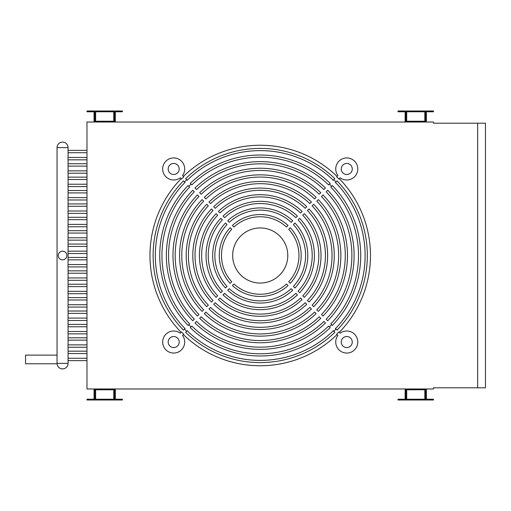 <?xml version="1.0" encoding="UTF-8"?>
<svg xmlns="http://www.w3.org/2000/svg" width="511" height="511" viewBox="0 0 511 511"><rect width="100%" height="100%" fill="white"/><g stroke="black" fill="none" stroke-linecap="round" stroke-linejoin="round"><path stroke-width="0.77" d="M477.651 387.798L485.45 387.798L485.45 123.202L433.475 123.202L433.475 122.02L86.972 122.02L86.972 388.98L433.475 388.98L433.475 387.798L477.651 387.798L477.651 123.202M86.972 152.732L68.078 152.732M68.078 150.368L86.972 150.368M86.972 166.12L68.078 166.12M68.078 163.756L86.972 163.756M86.972 179.508L68.078 179.508M68.078 177.145L86.972 177.145M86.972 192.896L68.078 192.896M68.078 190.533L86.972 190.533M86.972 206.284L68.078 206.284M68.078 203.921L86.972 203.921M86.972 219.666L68.078 219.666M68.078 217.309L86.972 217.309M86.972 233.054L68.078 233.054M68.078 230.691L86.972 230.691M86.972 246.443L68.078 246.443M68.078 244.079L86.972 244.079M86.972 259.831L68.078 259.831M68.078 257.467L86.972 257.467M86.972 273.219L68.078 273.219M68.078 270.856L86.972 270.856M86.972 286.607L68.078 286.607M68.078 284.244L86.972 284.244M86.972 299.995L68.078 299.995M68.078 297.632L86.972 297.632M86.972 313.384L68.078 313.384M68.078 311.02L86.972 311.02M86.972 326.772L68.078 326.772M68.078 324.408L86.972 324.408M86.972 340.154L68.078 340.154M68.078 337.797L86.972 337.797M86.972 353.542L68.078 353.542M68.078 351.178L86.972 351.178M57.053 355.119L25.55 355.119L25.55 363.781L57.066 363.781A5.512 5.512 0 0 0 62.566 368.897A5.512 5.512 0 0 0 68.078 363.385L68.078 358.268L86.972 358.268M58.861 253.252L59.691 252.255M86.972 159.822L68.078 159.822L67.944 158.64L68.078 157.458L86.972 157.458M86.972 173.203L68.078 173.203L67.944 172.028L68.078 170.846L86.972 170.846M86.972 186.592L68.078 186.592L67.944 185.41L68.078 184.228L86.972 184.228M86.972 199.98L68.078 199.98L67.944 198.798L68.078 197.616L86.972 197.616M86.972 213.368L68.078 213.368L67.944 212.186L68.078 211.005L86.972 211.005M86.972 226.756L68.078 226.756L67.944 225.575L68.078 224.393L86.972 224.393M86.972 240.144L68.078 240.144L67.944 238.963L68.078 237.781L86.972 237.781M86.972 253.533L68.078 253.533L67.944 252.351L68.078 251.169L86.972 251.169M86.972 266.921L68.078 266.921L67.944 265.739L68.078 264.557L86.972 264.557M86.972 280.309L68.078 280.309L67.944 279.127L68.078 277.946L86.972 277.946M86.972 293.691L68.078 293.691L67.944 292.516L68.078 291.334L86.972 291.334M86.972 307.079L68.078 307.079L67.944 305.897L68.078 304.716L86.972 304.716M86.972 320.467L68.078 320.467L67.944 319.286L68.078 318.104L86.972 318.104M86.972 333.855L68.078 333.855L67.944 332.674L68.078 331.492L86.972 331.492M86.972 347.244L68.078 347.244L67.944 346.062L68.078 344.88L86.972 344.88M86.972 360.632L68.078 360.632M62.623 259.831L62.566 259.831A4.331 4.331 0 0 1 58.228 255.5A4.331 4.331 0 0 1 62.566 251.169L63.581 251.291M188.827 324.67L188.067 325.43A100.488 100.488 0 0 1 188.067 185.57L189.626 187.128A98.278 98.278 0 0 0 189.626 323.872L188.827 324.67A99.409 99.409 0 0 0 191.057 326.899L191.855 326.101A98.278 98.278 0 0 0 328.599 326.101L330.157 327.66A100.488 100.488 0 0 1 190.296 327.66L191.057 326.899M191.057 184.101L190.296 183.34A100.488 100.488 0 0 1 330.157 183.34L328.599 184.899A98.278 98.278 0 0 0 191.855 184.899L191.057 184.101A99.409 99.409 0 0 0 188.827 186.33M333.849 179.648L333.102 180.396M333.274 180.223A104.896 104.896 0 0 0 187.173 180.223M187.352 180.396L186.598 179.648M184.369 181.871L185.123 182.625M184.95 182.453A104.896 104.896 0 0 0 184.95 328.547M185.123 328.375L184.369 329.129M336.008 181.942L337.062 180.888A107.099 107.099 0 0 1 337.062 330.112L336.008 329.058A105.611 105.611 0 0 1 333.785 331.288L334.833 332.335A107.099 107.099 0 0 1 185.614 332.335L186.668 331.288A105.611 105.611 0 0 1 184.439 329.058L183.392 330.112A107.099 107.099 0 0 1 183.392 180.888L184.439 181.942A105.611 105.611 0 0 1 186.668 179.712L185.614 178.665A107.099 107.099 0 0 1 334.833 178.665L333.785 179.712A105.611 105.611 0 0 1 336.008 181.942M182.657 333.063A109.693 109.693 0 0 0 183.781 334.168L182.523 335.433A11.025 11.025 0 0 1 180.907 350.367A11.025 11.025 0 0 1 165.896 349.831A11.025 11.025 0 0 1 165.36 334.814A11.025 11.025 0 0 1 180.294 333.204L181.552 331.946A109.693 109.693 0 0 0 182.657 333.063M337.062 334.564A110.248 110.248 0 0 1 183.385 334.564M336.666 334.168A109.693 109.693 0 0 0 338.895 331.946L340.16 333.204A11.025 11.025 0 0 1 355.094 334.814A11.025 11.025 0 0 1 354.557 349.831A11.025 11.025 0 0 1 339.54 350.367A11.025 11.025 0 0 1 337.931 335.433L336.666 334.168M339.291 178.665A110.248 110.248 0 0 1 339.291 332.335M338.895 179.054A109.693 109.693 0 0 0 336.666 176.832L337.931 175.567A11.025 11.025 0 0 1 339.54 160.633A11.025 11.025 0 0 1 354.557 161.169A11.025 11.025 0 0 1 355.094 176.186A11.025 11.025 0 0 1 340.16 177.796L338.895 179.054M182.523 175.567A11.025 11.025 0 0 0 180.907 160.633A11.025 11.025 0 0 0 165.896 161.169A11.025 11.025 0 0 0 165.36 176.186A11.025 11.025 0 0 0 180.294 177.796L181.552 179.054A109.693 109.693 0 0 1 183.781 176.832L182.523 175.567M169.793 345.934A5.512 5.512 0 0 1 169.793 338.135A5.512 5.512 0 0 1 177.592 338.135A5.512 5.512 0 0 1 177.592 345.934A5.512 5.512 0 0 1 169.793 345.934M350.655 345.934A5.512 5.512 0 0 1 342.862 345.934A5.512 5.512 0 0 1 342.862 338.135A5.512 5.512 0 0 1 350.655 338.135A5.512 5.512 0 0 1 350.655 345.934M350.655 165.066A5.512 5.512 0 0 1 350.655 172.865A5.512 5.512 0 0 1 342.862 172.865A5.512 5.512 0 0 1 342.862 165.066A5.512 5.512 0 0 1 350.655 165.066M169.793 165.066A5.512 5.512 0 0 1 177.592 165.066A5.512 5.512 0 0 1 177.592 172.865A5.512 5.512 0 0 1 169.793 172.865A5.512 5.512 0 0 1 169.793 165.066M240.738 274.988A27.562 27.562 0 0 1 240.738 236.012A27.562 27.562 0 0 1 279.715 236.012A27.562 27.562 0 0 1 279.715 274.988A27.562 27.562 0 0 1 240.738 274.988M115.333 388.98L115.333 399.219L122.416 399.219L122.416 400.004L94.848 400.004L94.842 389.772L114.541 389.772L114.541 400.004L114.541 390.557L113.749 390.557L113.749 399.219L95.64 399.219L95.64 390.557L94.848 390.557L94.848 400.004L86.966 400.004L86.966 399.219L94.056 399.219L94.056 388.98M94.056 122.02L94.056 111.781L86.966 111.781L86.966 110.996L114.541 110.996L114.541 121.228L94.842 121.228L94.842 110.996L94.848 120.443L95.64 120.443L95.64 111.781L113.749 111.781L113.749 120.443L114.541 120.443L114.541 110.996L122.416 110.996L122.416 111.781L115.333 111.781L115.333 122.02M405.913 121.228L405.913 120.443L406.699 120.443L406.699 111.781L424.813 111.781L424.813 120.443L425.599 120.443L425.599 110.996L425.606 121.228L405.906 121.228L405.906 110.996L398.031 110.996L398.031 111.781L405.121 111.781L405.121 122.02M405.913 120.443L405.913 110.996L433.481 110.996L433.481 111.781L426.391 111.781L426.391 122.02M405.121 388.98L405.121 399.219L398.031 399.219L398.031 400.004L405.906 400.004L405.906 389.772L425.606 389.772L425.606 400.004L425.599 390.557L424.813 390.557L424.813 399.219L406.699 399.219L406.699 390.557L405.913 390.557L405.913 400.004L433.481 400.004L433.481 399.219L426.391 399.219L426.391 388.98M196.531 189.581L194.972 188.022A93.871 93.871 0 0 1 325.475 188.022L323.917 189.581A91.667 91.667 0 0 0 196.531 189.581M201.213 194.257L199.648 192.698A87.253 87.253 0 0 1 320.799 192.698L319.241 194.257A85.05 85.05 0 0 0 201.213 194.257M210.564 203.614L209.005 202.056A74.025 74.025 0 0 1 311.442 202.056L309.883 203.614A71.821 71.821 0 0 0 210.564 203.614M215.246 208.29L213.687 206.731A67.407 67.407 0 0 1 306.766 206.731L305.208 208.29A65.204 65.204 0 0 0 215.246 208.29M219.922 212.972L218.363 211.413A60.796 60.796 0 0 1 302.084 211.413L300.525 212.972A58.593 58.593 0 0 0 219.922 212.972M229.286 222.33L227.721 220.771A47.568 47.568 0 0 1 292.726 220.771L291.168 222.33A45.358 45.358 0 0 0 229.286 222.33M233.961 227.012L232.403 225.453A40.95 40.95 0 0 1 288.044 225.453L286.486 227.012A38.747 38.747 0 0 0 233.961 227.012M194.301 319.196L192.743 320.755A93.871 93.871 0 0 1 192.743 190.245L194.301 191.804A91.667 91.667 0 0 0 194.301 319.196M198.983 314.514L197.425 316.073A87.253 87.253 0 0 1 197.425 194.927L198.983 196.486A85.05 85.05 0 0 0 198.983 314.514M203.659 309.838L202.101 311.397A80.642 80.642 0 0 1 202.101 199.603L203.659 201.162A78.432 78.432 0 0 0 203.659 309.838M208.341 305.156L206.783 306.715A74.025 74.025 0 0 1 206.783 204.285L208.341 205.844A71.821 71.821 0 0 0 208.341 305.156M213.017 300.481L211.458 302.039A67.407 67.407 0 0 1 211.458 208.961L213.017 210.519A65.204 65.204 0 0 0 213.017 300.481M217.699 295.799L216.14 297.357A60.796 60.796 0 0 1 216.14 213.643L217.699 215.201A58.593 58.593 0 0 0 217.699 295.799M222.374 291.123L220.816 292.682A54.179 54.179 0 0 1 220.816 218.318L222.374 219.877A51.975 51.975 0 0 0 222.374 291.123M227.056 286.441L225.498 288A47.568 47.568 0 0 1 225.498 223L227.056 224.559A45.358 45.358 0 0 0 227.056 286.441M231.739 281.759L230.174 283.324A40.95 40.95 0 0 1 230.174 227.676L231.739 229.241A38.747 38.747 0 0 0 231.739 281.759M223.045 294.911L224.604 293.346A51.975 51.975 0 0 0 295.843 293.346L297.408 294.911A54.179 54.179 0 0 1 223.045 294.911M213.687 304.269L215.246 302.71A65.204 65.204 0 0 0 305.208 302.71L306.766 304.269A67.407 67.407 0 0 1 213.687 304.269M204.33 313.626L205.888 312.061A78.432 78.432 0 0 0 314.565 312.061L316.124 313.626A80.642 80.642 0 0 1 204.33 313.626M194.972 322.978L196.531 321.419A91.667 91.667 0 0 0 323.917 321.419L325.475 322.978A93.871 93.871 0 0 1 194.972 322.978M316.124 197.374L314.565 198.939A78.432 78.432 0 0 0 205.888 198.939L204.33 197.374A80.642 80.642 0 0 1 316.124 197.374M297.408 216.089L295.843 217.654A51.975 51.975 0 0 0 224.604 217.654L223.045 216.089A54.179 54.179 0 0 1 297.408 216.089M288.715 229.241L290.274 227.676A40.95 40.95 0 0 1 290.274 283.324L288.715 281.759A38.747 38.747 0 0 0 288.715 229.241M332.386 185.57A100.488 100.488 0 0 1 332.386 325.43L330.821 323.872A98.278 98.278 0 0 0 330.821 187.128L332.386 185.57M327.704 190.245A93.871 93.871 0 0 1 327.704 320.755L326.146 319.196A91.667 91.667 0 0 0 326.146 191.804L327.704 190.245M321.47 196.486L323.029 194.927A87.253 87.253 0 0 1 323.029 316.073L321.47 314.514A85.05 85.05 0 0 0 321.47 196.486M318.347 311.397L316.788 309.838A78.432 78.432 0 0 0 316.788 201.162L318.347 199.603A80.642 80.642 0 0 1 318.347 311.397M312.112 205.844L313.671 204.285A74.025 74.025 0 0 1 313.671 306.715L312.112 305.156A71.821 71.821 0 0 0 312.112 205.844M308.989 208.961A67.407 67.407 0 0 1 308.989 302.039L307.43 300.481A65.204 65.204 0 0 0 307.43 210.519L308.989 208.961M302.755 215.201L304.313 213.643A60.796 60.796 0 0 1 304.313 297.357L302.755 295.799A58.593 58.593 0 0 0 302.755 215.201M299.631 292.682L298.073 291.123A51.975 51.975 0 0 0 298.073 219.877L299.631 218.318A54.179 54.179 0 0 1 299.631 292.682M293.391 224.559L294.956 223A47.568 47.568 0 0 1 294.956 288L293.391 286.441A45.358 45.358 0 0 0 293.391 224.559M286.486 283.988L288.044 285.547A40.95 40.95 0 0 1 232.403 285.547L233.961 283.988A38.747 38.747 0 0 0 286.486 283.988M319.241 316.743L320.799 318.302A87.253 87.253 0 0 1 199.648 318.302L201.213 316.743A85.05 85.05 0 0 0 319.241 316.743M309.883 307.386L311.442 308.944A74.025 74.025 0 0 1 209.005 308.944L210.564 307.386A71.821 71.821 0 0 0 309.883 307.386M300.525 298.028L302.084 299.587A60.796 60.796 0 0 1 218.363 299.587L219.922 298.028A58.593 58.593 0 0 0 300.525 298.028M291.168 288.67L292.726 290.229A47.568 47.568 0 0 1 227.721 290.229L229.286 288.67A45.358 45.358 0 0 0 291.168 288.67M187.173 330.777A104.896 104.896 0 0 0 333.274 330.777M333.102 330.604L333.849 331.352M335.503 328.547A104.896 104.896 0 0 0 335.503 182.453M335.325 182.625L336.078 181.871M183.385 176.436A110.248 110.248 0 0 1 337.062 176.436M181.162 332.335A110.248 110.248 0 0 1 181.162 178.665M186.598 331.352L187.352 330.604M336.078 329.129L335.325 328.375M62.566 251.169A4.331 4.331 0 0 1 66.896 255.5A4.331 4.331 0 0 1 62.566 259.831M405.913 390.557L405.913 389.772M425.599 120.443L425.599 121.228M425.599 389.772L425.599 390.557M114.541 120.443L114.541 121.228M114.541 389.772L114.541 390.557M94.848 390.557L94.848 389.772M94.848 121.228L94.848 120.443M57.053 147.615L68.078 147.615A5.512 5.512 0 0 0 62.566 142.103A5.512 5.512 0 0 0 57.053 147.615L57.053 363.385L68.078 363.385M329.397 184.101A99.409 99.409 0 0 1 330.521 185.206A99.409 99.409 0 0 1 331.62 186.33M331.62 324.67A99.409 99.409 0 0 1 329.397 326.899M57.053 363.385A5.512 5.512 0 0 0 62.566 368.897M68.078 358.268L68.078 347.244M68.078 344.88L68.078 333.855M68.078 331.492L68.078 320.467M68.078 318.104L68.078 307.079M68.078 304.716L68.078 293.691M68.078 291.334L68.078 280.309M68.078 277.946L68.078 266.921M68.078 264.557L68.078 253.533M68.078 251.169L68.078 240.144M68.078 237.781L68.078 226.756M68.078 224.393L68.078 213.368M68.078 211.005L68.078 199.98M68.078 197.616L68.078 186.592M68.078 184.228L68.078 173.203M68.078 170.846L68.078 159.822M68.078 157.458L68.078 147.615"/></g></svg>
